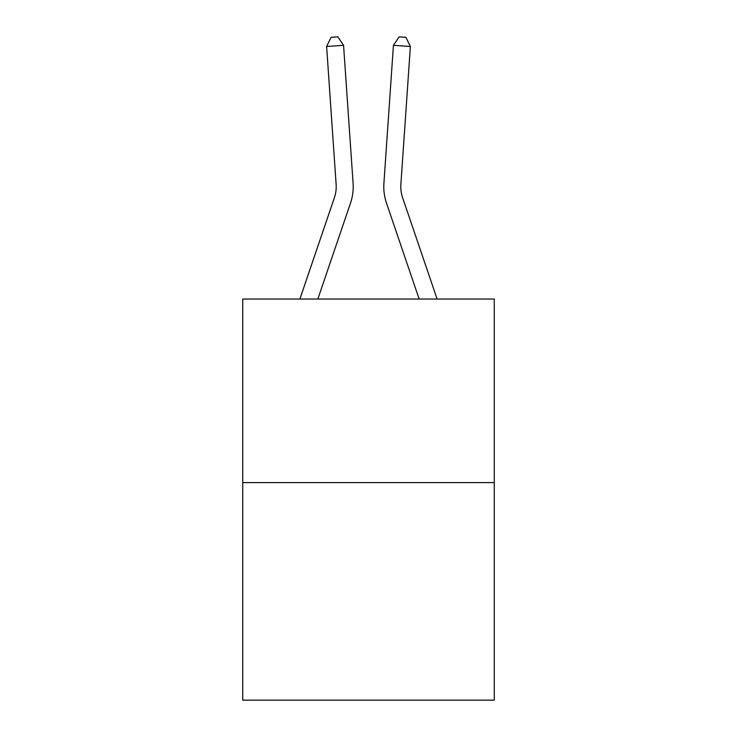 <?xml version="1.0" encoding="UTF-8"?>
<svg xmlns="http://www.w3.org/2000/svg" width="737" height="737" viewBox="0 0 737 737"><rect width="100%" height="100%" fill="white"/><g stroke="black" fill="none" stroke-linecap="round" stroke-linejoin="round"><path stroke-width="1.11" d="M494.269 482.606L494.269 299.047L242.731 299.047L242.731 700.15L494.269 700.15L494.269 482.606L242.731 482.606M353.087 183.237L343.571 45.316L353.087 183.237A50.991 50.991 0 0 1 350.48 203.172L317.84 299.047M299.885 299.047L334.395 197.7A33.994 33.994 0 0 0 336.127 184.407L326.62 46.486L331.097 37.32L337.878 36.85L343.571 45.316L326.62 46.486M437.115 299.047L402.605 197.7A33.994 33.994 0 0 1 400.873 184.407L410.38 46.486L393.429 45.316L383.913 183.237A50.991 50.991 0.4 0 0 386.52 203.172L419.16 299.047L386.52 203.172M334.395 197.7A33.994 33.994 0 0 0 336.127 184.407A33.994 33.994 0 0 1 334.395 197.7A33.994 33.994 0 0 0 336.127 184.407A33.994 33.994 0 0 1 334.395 197.7A33.994 33.994 0 0 0 336.127 184.407A33.994 33.994 0 0 1 334.395 197.7A33.994 33.994 0 0 0 336.127 184.407A33.994 33.994 0 0 1 334.395 197.7A33.994 33.994 0 0 0 336.127 184.407A33.994 33.994 0 0 1 334.395 197.7A33.994 33.994 0 0 0 336.127 184.407M402.605 197.7A33.994 33.994 -179.6 0 1 400.873 184.407M410.38 46.486L405.903 37.32L399.122 36.85L393.429 45.316L383.913 183.237"/></g></svg>
